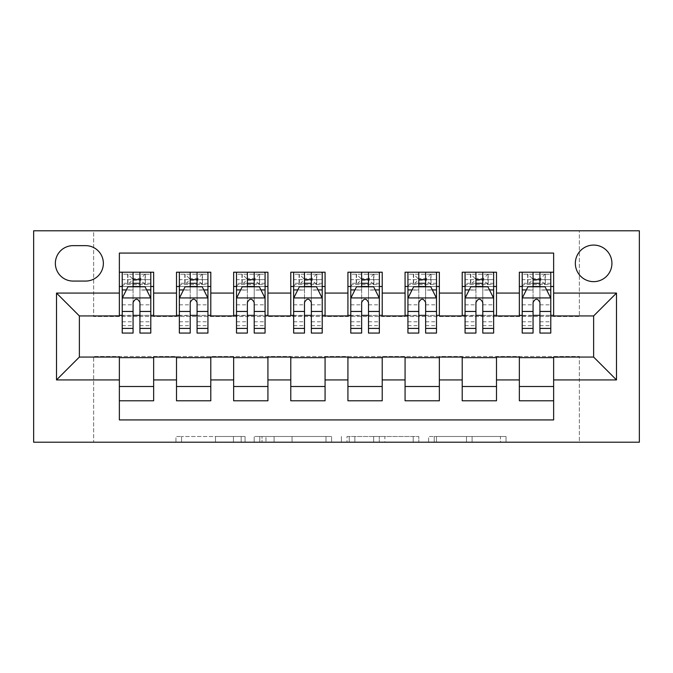 <?xml version="1.0" encoding="UTF-8"?>
<svg xmlns="http://www.w3.org/2000/svg" width="673" height="673" viewBox="0 0 673 673"><rect width="100%" height="100%" fill="white"/><g stroke="black" fill="none" stroke-linecap="round" stroke-linejoin="round"><path stroke-width="0.5" stroke-dasharray="3.37 2.52" d="M245.073 442.211L181.559 442.211L245.073 442.211L245.073 436.499L215.486 436.499L215.486 442.211L215.486 436.499L245.073 436.499L245.073 442.211L245.073 436.499L215.486 436.499L215.486 442.211L215.486 436.499L245.073 436.499L181.559 436.499L245.073 436.499M593.636 245.073A18.289 18.289 0 0 0 575.348 263.362A18.289 18.289 0 0 0 593.636 281.642A18.289 18.289 0 0 0 611.925 263.362A18.289 18.289 0 0 0 593.636 245.073M500.418 442.211L434.236 442.211L500.418 442.211L500.418 436.499L472.093 436.499L506.029 436.499L506.029 442.211L506.029 436.499L434.236 436.499L506.029 436.499L506.029 442.211L506.029 436.499L500.418 436.499L500.418 442.211M466.482 442.211L436.474 442.211L466.482 442.211L466.482 436.499L472.093 436.499L466.482 436.499L466.482 442.211L466.482 436.499L436.474 436.499L436.474 442.211L436.474 436.499L466.482 436.499L466.482 442.211M428.625 442.211L434.236 442.211L428.625 442.211L428.625 436.499L434.236 436.499L428.625 436.499L428.625 442.211M175.947 442.211L181.559 442.211L175.947 442.211L175.947 436.499L181.559 436.499L175.947 436.499L175.947 442.211M579.352 442.211L639.35 442.211L639.35 230.789L579.352 230.789L579.352 316.503L93.648 316.503L93.648 230.789L579.352 230.789L579.352 316.503L93.648 316.503L93.648 230.789L33.65 230.789L33.65 442.211L93.648 442.211L93.648 356.497L579.352 356.497L579.352 442.211L93.648 442.211L93.648 356.497L579.352 356.497L579.352 442.211M331.596 442.211L325.984 442.211L331.596 442.211L331.596 436.499L331.596 442.211M259.803 442.211L325.984 442.211L254.192 442.211L259.803 442.211L259.803 436.499L331.596 436.499L254.192 436.499L254.192 442.211L254.192 436.499L259.803 436.499L259.803 442.211M347.016 442.211L418.808 442.211L341.404 442.211L347.016 442.211L347.016 436.499L418.808 436.499L418.808 442.211L418.808 436.499L384.88 436.499L384.88 442.211M519.354 272.212L553.635 272.212L553.635 286.505L519.354 286.505L519.354 272.212M462.208 272.212L496.497 272.212L496.497 286.505L462.208 286.505L462.208 272.212M405.07 272.212L439.351 272.212L439.351 286.505L405.07 286.505L405.07 272.212M347.924 272.212L382.214 272.212L382.214 286.505L347.924 286.505L347.924 272.212M290.786 272.212L325.076 272.212L325.076 286.505L290.786 286.505L290.786 272.212M233.649 272.212L267.93 272.212L267.93 286.505L233.649 286.505L233.649 272.212M176.503 272.212L210.792 272.212L210.792 286.505L176.503 286.505L176.503 272.212M119.365 400.788L119.365 386.495L153.646 386.495L153.646 400.788L119.365 400.788L119.365 419.927L553.635 419.927L553.635 400.788L519.354 400.788L519.354 386.495L553.635 386.495L553.635 400.788M210.792 400.788L176.503 400.788L176.503 386.495L210.792 386.495L210.792 400.788M267.93 400.788L233.649 400.788L233.649 386.495L267.93 386.495L267.93 400.788M325.076 400.788L290.786 400.788L290.786 386.495L325.076 386.495L325.076 400.788M382.214 400.788L347.924 400.788L347.924 386.495L382.214 386.495L382.214 400.788M439.351 400.788L405.07 400.788L405.07 386.495L439.351 386.495L439.351 400.788M496.497 400.788L462.208 400.788L462.208 386.495L496.497 386.495L496.497 400.788M519.354 386.495L519.354 357.641L593.636 357.069L593.636 315.931L553.635 315.931L553.635 315.359L496.497 315.931L496.497 286.505M496.497 315.359L439.351 315.931L439.351 286.505M439.351 315.359L382.214 315.931L382.214 286.505M382.214 315.359L325.076 315.931L325.076 286.505M325.076 315.359L267.93 315.931L267.93 286.505M267.93 315.359L210.792 315.931L210.792 286.505M119.365 272.212L153.646 272.212L153.646 286.505L119.365 286.505L119.365 253.073L553.635 253.073L553.635 272.212M462.208 386.495L462.208 357.641L496.497 357.641L496.497 357.069L519.354 357.069L519.354 357.641M405.07 386.495L405.07 357.641L439.351 357.641L439.351 357.069L462.208 357.069L462.208 357.641M347.924 386.495L347.924 357.641L382.214 357.641L382.214 357.069L405.07 357.069L405.07 357.641M290.786 386.495L290.786 357.641L325.076 357.641L325.076 357.069L347.924 357.069L347.924 357.641M233.649 386.495L233.649 357.641L267.93 357.641L267.93 357.069L290.786 357.069L290.786 357.641M176.503 386.495L176.503 357.641L210.792 357.641L210.792 357.069L233.649 357.069L233.649 357.641M210.792 315.359L153.646 315.931L153.646 286.505M119.365 386.495L119.365 357.641L153.646 357.641L153.646 357.069L176.503 357.069L176.503 357.641M153.646 315.359L79.364 315.931L79.364 357.069L119.365 357.069L119.365 357.641M139.934 286.505L122.217 286.505L122.217 279.648L133.077 279.648L133.077 272.212L150.794 272.212L122.217 272.212L122.217 286.505L133.077 286.505M119.365 315.359L119.365 286.505M122.217 315.359L133.077 315.359M139.934 315.359L150.794 315.359M153.646 386.495L153.646 357.641M179.363 315.359L190.215 315.359M197.071 315.359L207.932 315.359M197.071 286.505L179.363 286.505L179.363 279.648L190.215 279.648L190.215 272.212L207.932 272.212L179.363 272.212L179.363 286.505L190.215 286.505M176.503 315.359L176.503 286.505M210.792 386.495L210.792 357.641M267.93 386.495L267.93 357.641M233.649 315.359L233.649 286.505M254.217 286.505L236.501 286.505L236.501 279.648L247.361 279.648L247.361 272.212L265.069 272.212L236.501 272.212L236.501 286.505L247.361 286.505M236.501 315.359L247.361 315.359M254.217 315.359L265.069 315.359M325.076 386.495L325.076 357.641M290.786 315.359L290.786 286.505M311.355 286.505L293.647 286.505L293.647 279.648L304.499 279.648L304.499 272.212L322.216 272.212L293.647 272.212L293.647 286.505L304.499 286.505M293.647 315.359L304.499 315.359M311.355 315.359L322.216 315.359M382.214 386.495L382.214 357.641M347.924 315.359L347.924 286.505M368.501 286.505L350.784 286.505L350.784 279.648L361.645 279.648L361.645 272.212L379.353 272.212L350.784 272.212L350.784 286.505L361.645 286.505M350.784 315.359L361.645 315.359M368.501 315.359L379.353 315.359M439.351 386.495L439.351 357.641M405.07 315.359L405.07 286.505M425.639 286.505L407.931 286.505L407.931 279.648L418.783 279.648L418.783 272.212L436.499 272.212L407.931 272.212L407.931 286.505L418.783 286.505M407.931 315.359L418.783 315.359M425.639 315.359L436.499 315.359M496.497 386.495L496.497 357.641M462.208 315.359L462.208 286.505M482.785 286.505L465.068 286.505L465.068 279.648L475.929 279.648L475.929 272.212L493.637 272.212L465.068 272.212L465.068 286.505L475.929 286.505M465.068 315.359L475.929 315.359M482.785 315.359L493.637 315.359M553.635 386.495L553.635 357.641M519.354 315.359L519.354 286.505M553.635 315.359L553.635 286.505M539.923 286.505L522.206 286.505L522.206 279.648L533.066 279.648L533.066 272.212L550.783 272.212L522.206 272.212L522.206 286.505L533.066 286.505M522.206 315.359L533.066 315.359M539.923 315.359L550.783 315.359M73.079 245.645A17.717 17.717 0 0 0 55.363 263.362A17.717 17.717 0 0 0 73.079 281.07L85.648 281.07A17.717 17.717 0 0 0 103.364 263.362A17.717 17.717 0 0 0 85.648 245.645L73.079 245.645M265.97 442.211L274.104 442.211L265.97 442.211L265.97 436.499L262.041 436.499L262.041 442.211L262.041 436.499L274.104 436.499L265.97 436.499L265.97 442.211M274.104 442.211L292.048 442.211L274.104 442.211L274.104 436.499L292.048 436.499L292.048 442.211L292.048 436.499L274.104 436.499L274.104 442.211M347.016 436.499L379.269 436.499L379.269 442.211L379.269 436.499L373.658 436.499L379.269 436.499L379.269 442.211L379.269 436.499L384.88 436.499M349.262 436.499L349.262 442.211L349.262 436.499M341.404 436.499L341.404 442.211L341.404 436.499M122.217 298.215L122.217 325.639L122.217 298.215L127.937 286.791L145.074 286.791L150.794 298.215L150.794 325.639L150.794 298.215M122.217 333.068L122.217 279.648L150.794 279.648L150.794 286.505L122.217 286.505L123.596 284.502L149.406 284.502L123.596 284.502M150.794 333.068L150.794 279.648L139.934 279.648L139.934 272.212M140.792 278.504L140.792 280.212L132.219 280.212L132.219 278.504L140.792 278.504L145.074 274.214L145.074 284.502L145.074 274.214L149.406 274.214L150.794 272.212L150.794 286.505L149.406 284.502M145.074 274.214L123.596 274.214L122.217 272.212L133.077 272.212M133.077 279.648L133.077 290.046L122.217 290.046M150.794 290.046L139.934 290.046L139.934 279.648M126.364 289.928L133.077 289.928L133.077 286.791M139.934 286.791L139.934 289.928L146.647 289.928M133.077 333.068L133.077 290.046M139.934 290.046L139.934 333.068M133.077 289.928L133.077 302.497C135.357 298.173 137.645 298.173 139.934 302.497L139.934 289.928M132.219 278.504L127.937 274.214L127.937 284.502L132.219 280.212M127.937 274.214L127.937 284.502M123.596 274.214L149.406 274.214M145.074 284.502L140.792 280.212M179.363 298.215L179.363 325.639L179.363 298.215L185.075 286.791L202.22 286.791L207.932 298.215L207.932 325.639L207.932 298.215M179.363 333.068L179.363 279.648L207.932 279.648L207.932 286.505L179.363 286.505L180.743 284.502L206.552 284.502L180.743 284.502M207.932 333.068L207.932 279.648L197.071 279.648L197.071 272.212M197.929 278.504L197.929 280.212L189.357 280.212L189.357 278.504L197.929 278.504L202.22 274.214L202.22 284.502L202.22 274.214L206.552 274.214L207.932 272.212L207.932 286.505L206.552 284.502M202.22 274.214L180.743 274.214L179.363 272.212L190.215 272.212M190.215 279.648L190.215 290.046L179.363 290.046M207.932 290.046L197.071 290.046L197.071 279.648M183.502 289.928L190.215 289.928L190.215 286.791M197.071 286.791L197.071 289.928L203.793 289.928M190.215 333.068L190.215 290.046M197.071 290.046L197.071 333.068M190.215 289.928L190.215 302.497C192.495 298.173 194.783 298.173 197.071 302.497L197.071 289.928M189.357 278.504L185.075 274.214L185.075 284.502L189.357 280.212M185.075 274.214L185.075 284.502M180.743 274.214L206.552 274.214M202.22 284.502L197.929 280.212M236.501 298.215L236.501 325.639L236.501 298.215L242.213 286.791L259.357 286.791L265.069 298.215L265.069 325.639L265.069 298.215M236.501 333.068L236.501 279.648L265.069 279.648L265.069 286.505L236.501 286.505L237.88 284.502L263.69 284.502L237.88 284.502M265.069 333.068L265.069 279.648L254.217 279.648L254.217 272.212M255.075 278.504L255.075 280.212L246.503 280.212L246.503 278.504L255.075 278.504L259.357 274.214L259.357 284.502L259.357 274.214L263.69 274.214L265.069 272.212L265.069 286.505L263.69 284.502M259.357 274.214L237.88 274.214L236.501 272.212L247.361 272.212M247.361 279.648L247.361 290.046L236.501 290.046M265.069 290.046L254.217 290.046L254.217 279.648M240.648 289.928L247.361 289.928L247.361 286.791M254.217 286.791L254.217 289.928L260.931 289.928M247.361 333.068L247.361 290.046M254.217 290.046L254.217 333.068M247.361 289.928L247.361 302.497C249.641 298.173 251.929 298.173 254.217 302.497L254.217 289.928M246.503 278.504L242.213 274.214L242.213 284.502L246.503 280.212M242.213 274.214L242.213 284.502M237.88 274.214L263.69 274.214M259.357 284.502L255.075 280.212M293.647 298.215L293.647 325.639L293.647 298.215L299.359 286.791L316.503 286.791L322.216 298.215L322.216 325.639L322.216 298.215M293.647 333.068L293.647 279.648L322.216 279.648L322.216 286.505L293.647 286.505L295.026 284.502L320.836 284.502L295.026 284.502M322.216 333.068L322.216 279.648L311.355 279.648L311.355 272.212M312.213 278.504L312.213 280.212L303.641 280.212L303.641 278.504L312.213 278.504L316.503 274.214L316.503 284.502L316.503 274.214L320.836 274.214L322.216 272.212L322.216 286.505L320.836 284.502M316.503 274.214L295.026 274.214L293.647 272.212L304.499 272.212M304.499 279.648L304.499 290.046L293.647 290.046M322.216 290.046L311.355 290.046L311.355 279.648M297.786 289.928L304.499 289.928L304.499 286.791M311.355 286.791L311.355 289.928L318.077 289.928M304.499 333.068L304.499 290.046M311.355 290.046L311.355 333.068M304.499 289.928L304.499 302.497C306.779 298.173 309.067 298.173 311.355 302.497L311.355 289.928M303.641 278.504L299.359 274.214L299.359 284.502L303.641 280.212M299.359 274.214L299.359 284.502M295.026 274.214L320.836 274.214M316.503 284.502L312.213 280.212M350.784 298.215L350.784 325.639L350.784 298.215L356.497 286.791L373.641 286.791L379.353 298.215L379.353 325.639L379.353 298.215M350.784 333.068L350.784 279.648L379.353 279.648L379.353 286.505L350.784 286.505L352.164 284.502L377.974 284.502L352.164 284.502M379.353 333.068L379.353 279.648L368.501 279.648L368.501 272.212M369.359 278.504L369.359 280.212L360.787 280.212L360.787 278.504L369.359 278.504L373.641 274.214L373.641 284.502L373.641 274.214L377.974 274.214L379.353 272.212L379.353 286.505L377.974 284.502M373.641 274.214L352.164 274.214L350.784 272.212L361.645 272.212M361.645 279.648L361.645 290.046L350.784 290.046M379.353 290.046L368.501 290.046L368.501 279.648M354.923 289.928L361.645 289.928L361.645 286.791M368.501 286.791L368.501 289.928L375.214 289.928M361.645 333.068L361.645 290.046M368.501 290.046L368.501 333.068M361.645 289.928L361.645 302.497C363.925 298.173 366.205 298.173 368.501 302.497L368.501 289.928M360.787 278.504L356.497 274.214L356.497 284.502L360.787 280.212M356.497 274.214L356.497 284.502M352.164 274.214L377.974 274.214M373.641 284.502L369.359 280.212M407.931 298.215L407.931 325.639L407.931 298.215L413.643 286.791L430.787 286.791L436.499 298.215L436.499 325.639L436.499 298.215M407.931 333.068L407.931 279.648L436.499 279.648L436.499 286.505L407.931 286.505L409.31 284.502L435.12 284.502L409.31 284.502M436.499 333.068L436.499 279.648L425.639 279.648L425.639 272.212M426.497 278.504L426.497 280.212L417.925 280.212L417.925 278.504L426.497 278.504L430.787 274.214L430.787 284.502L430.787 274.214L435.12 274.214L436.499 272.212L436.499 286.505L435.12 284.502M430.787 274.214L409.31 274.214L407.931 272.212L418.783 272.212M418.783 279.648L418.783 290.046L407.931 290.046M436.499 290.046L425.639 290.046L425.639 279.648M412.069 289.928L418.783 289.928L418.783 286.791M425.639 286.791L425.639 289.928L432.352 289.928M418.783 333.068L418.783 290.046M425.639 290.046L425.639 333.068M418.783 289.928L418.783 302.497C421.062 298.173 423.351 298.173 425.639 302.497L425.639 289.928M417.925 278.504L413.643 274.214L413.643 284.502L417.925 280.212M413.643 274.214L413.643 284.502M409.31 274.214L435.12 274.214M430.787 284.502L426.497 280.212M465.068 298.215L465.068 325.639L465.068 298.215L470.78 286.791L487.925 286.791L493.637 298.215L493.637 325.639L493.637 298.215M465.068 333.068L465.068 279.648L493.637 279.648L493.637 286.505L465.068 286.505L466.448 284.502L492.257 284.502L466.448 284.502M493.637 333.068L493.637 279.648L482.785 279.648L482.785 272.212M483.643 278.504L483.643 280.212L475.071 280.212L475.071 278.504L483.643 278.504L487.925 274.214L487.925 284.502L487.925 274.214L492.257 274.214L493.637 272.212L493.637 286.505L492.257 284.502M487.925 274.214L466.448 274.214L465.068 272.212L475.929 272.212M475.929 279.648L475.929 290.046L465.068 290.046M493.637 290.046L482.785 290.046L482.785 279.648M469.207 289.928L475.929 289.928L475.929 286.791M482.785 286.791L482.785 289.928L489.498 289.928M475.929 333.068L475.929 290.046M482.785 290.046L482.785 333.068M475.929 289.928L475.929 302.497C478.209 298.173 480.488 298.173 482.785 302.497L482.785 289.928M475.071 278.504L470.78 274.214L470.78 284.502L475.071 280.212M470.78 274.214L470.78 284.502M466.448 274.214L492.257 274.214M487.925 284.502L483.643 280.212M522.206 298.215L522.206 325.639L522.206 298.215L527.926 286.791L545.063 286.791L550.783 298.215L550.783 325.639L550.783 298.215M522.206 333.068L522.206 279.648L550.783 279.648L550.783 286.505L522.206 286.505L523.594 284.502L549.404 284.502L523.594 284.502M550.783 333.068L550.783 279.648L539.923 279.648L539.923 272.212M540.781 278.504L540.781 280.212L532.208 280.212L532.208 278.504L540.781 278.504L545.063 274.214L545.063 284.502L545.063 274.214L549.404 274.214L550.783 272.212L550.783 286.505L549.404 284.502M545.063 274.214L523.594 274.214L522.206 272.212L533.066 272.212M533.066 279.648L533.066 290.046L522.206 290.046M550.783 290.046L539.923 290.046L539.923 279.648M526.353 289.928L533.066 289.928L533.066 286.791M539.923 286.791L539.923 289.928L546.636 289.928M533.066 333.068L533.066 290.046M539.923 290.046L539.923 333.068M533.066 289.928L533.066 302.497C535.346 298.173 537.634 298.173 539.923 302.497L539.923 289.928M532.208 278.504L527.926 274.214L527.926 284.502L532.208 280.212M527.926 274.214L527.926 284.502M523.594 274.214L549.404 274.214M545.063 284.502L540.781 280.212M241.153 436.499L241.153 442.211L241.153 436.499M233.438 436.499L233.438 442.211L233.438 436.499M181.559 436.499L181.559 442.211L181.559 436.499M325.984 436.499L325.984 442.211L325.984 436.499M413.197 436.499L413.197 442.211L413.197 436.499M373.658 436.499L373.658 442.211L373.658 436.499M354.873 436.499L354.873 442.211L354.873 436.499M472.093 436.499L472.093 442.211L472.093 436.499M434.236 436.499L434.236 442.211L434.236 436.499M122.36 297.929L150.651 297.929M122.217 321.778L133.077 321.778M139.934 321.778L150.794 321.778M122.217 304.819L133.077 304.819M139.934 304.819L150.794 304.819M150.794 283.283L139.934 283.283M133.077 283.283L122.217 283.283M145.343 274.214L145.343 284.502M127.668 274.214L127.668 284.502M179.506 297.929L207.789 297.929M179.363 321.778L190.215 321.778M197.071 321.778L207.932 321.778M179.363 304.819L190.215 304.819M197.071 304.819L207.932 304.819M207.932 283.283L197.071 283.283M190.215 283.283L179.363 283.283M202.489 274.214L202.489 284.502M184.806 274.214L184.806 284.502M236.644 297.929L264.926 297.929M236.501 321.778L247.361 321.778M254.217 321.778L265.069 321.778M236.501 304.819L247.361 304.819M254.217 304.819L265.069 304.819M265.069 283.283L254.217 283.283M247.361 283.283L236.501 283.283M259.627 274.214L259.627 284.502M241.952 274.214L241.952 284.502M293.79 297.929L322.073 297.929M293.647 321.778L304.499 321.778M311.355 321.778L322.216 321.778M293.647 304.819L304.499 304.819M311.355 304.819L322.216 304.819M322.216 283.283L311.355 283.283M304.499 283.283L293.647 283.283M316.773 274.214L316.773 284.502M299.09 274.214L299.09 284.502M350.927 297.929L379.21 297.929M350.784 321.778L361.645 321.778M368.501 321.778L379.353 321.778M350.784 304.819L361.645 304.819M368.501 304.819L379.353 304.819M379.353 283.283L368.501 283.283M361.645 283.283L350.784 283.283M373.91 274.214L373.91 284.502M356.227 274.214L356.227 284.502M408.074 297.929L436.356 297.929M407.931 321.778L418.783 321.778M425.639 321.778L436.499 321.778M407.931 304.819L418.783 304.819M425.639 304.819L436.499 304.819M436.499 283.283L425.639 283.283M418.783 283.283L407.931 283.283M431.048 274.214L431.048 284.502M413.373 274.214L413.373 284.502M465.211 297.929L493.494 297.929M465.068 321.778L475.929 321.778M482.785 321.778L493.637 321.778M465.068 304.819L475.929 304.819M482.785 304.819L493.637 304.819M493.637 283.283L482.785 283.283M475.929 283.283L465.068 283.283M488.194 274.214L488.194 284.502M470.511 274.214L470.511 284.502M522.349 297.929L550.64 297.929M522.206 321.778L533.066 321.778M539.923 321.778L550.783 321.778M522.206 304.819L533.066 304.819M539.923 304.819L550.783 304.819M550.783 283.283L539.923 283.283M533.066 283.283L522.206 283.283M545.332 274.214L545.332 284.502M527.657 274.214L527.657 284.502M122.217 325.639L133.077 325.639M139.934 325.639L150.794 325.639M179.363 325.639L190.215 325.639M197.071 325.639L207.932 325.639M236.501 325.639L247.361 325.639M254.217 325.639L265.069 325.639M293.647 325.639L304.499 325.639M311.355 325.639L322.216 325.639M350.784 325.639L361.645 325.639M368.501 325.639L379.353 325.639M407.931 325.639L418.783 325.639M425.639 325.639L436.499 325.639M465.068 325.639L475.929 325.639M482.785 325.639L493.637 325.639M522.206 325.639L533.066 325.639M539.923 325.639L550.783 325.639"/><path stroke-width="1.01" d="M593.636 245.073A18.289 18.289 0 0 0 575.348 263.362A18.289 18.289 0 0 0 593.636 281.642A18.289 18.289 0 0 0 611.925 263.362A18.289 18.289 0 0 0 593.636 245.073M33.65 442.211L639.35 442.211L639.35 230.789L33.65 230.789L33.65 442.211M553.635 272.212L519.354 272.212L519.354 293.075L496.497 293.075L496.497 315.931L519.354 315.931L519.354 293.075M496.497 293.075L496.497 272.212L462.208 272.212L462.208 293.075L439.351 293.075L439.351 315.931L462.208 315.931L462.208 293.075M439.351 293.075L439.351 272.212L405.07 272.212L405.07 293.075L382.214 293.075L382.214 315.931L405.07 315.931L405.07 293.075M382.214 293.075L382.214 272.212L347.924 272.212L347.924 293.075L325.076 293.075L325.076 315.931L347.924 315.931L347.924 293.075M325.076 293.075L325.076 272.212L290.786 272.212L290.786 293.075L267.93 293.075L267.93 315.931L290.786 315.931L290.786 293.075M267.93 293.075L267.93 272.212L233.649 272.212L233.649 293.075L210.792 293.075L210.792 315.931L233.649 315.931L233.649 293.075M210.792 293.075L210.792 272.212L176.503 272.212L176.503 315.931L153.646 315.931L153.646 272.212L119.365 272.212M119.365 400.788L153.646 400.788L153.646 357.069L176.503 357.069L176.503 400.788L210.792 400.788L210.792 357.069L233.649 357.069L233.649 379.925L210.792 379.925M233.649 379.925L233.649 400.788L267.93 400.788L267.93 357.069L290.786 357.069L290.786 379.925L267.93 379.925M290.786 379.925L290.786 400.788L325.076 400.788L325.076 357.069L347.924 357.069L347.924 379.925L325.076 379.925M347.924 379.925L347.924 400.788L382.214 400.788L382.214 357.069L405.07 357.069L405.07 379.925L382.214 379.925M405.07 379.925L405.07 400.788L439.351 400.788L439.351 357.069L462.208 357.069L462.208 379.925L439.351 379.925M462.208 379.925L462.208 400.788L496.497 400.788L496.497 357.069L519.354 357.069L519.354 379.925L496.497 379.925M73.079 281.07L85.648 281.07A17.717 17.717 0 0 0 103.364 263.362A17.717 17.717 0 0 0 85.648 245.645L73.079 245.645A17.717 17.717 0 0 0 55.363 263.362A17.717 17.717 0 0 0 73.079 281.07M553.635 293.075L553.635 253.073L119.365 253.073L119.365 315.931L79.364 315.931L79.364 357.069L119.365 357.069L119.365 419.927L553.635 419.927L553.635 357.069L593.636 357.069L593.636 315.931L553.635 315.931L553.635 293.075L616.493 293.075L616.493 379.925L553.635 379.925M119.365 379.925L56.507 379.925L56.507 293.075L119.365 293.075M519.354 379.925L519.354 400.788L553.635 400.788M119.365 286.505L122.217 286.505M133.077 286.505L139.934 286.505M150.794 286.505L153.646 286.505M119.365 315.359L122.217 315.359M133.077 315.359L139.934 315.359M150.794 315.359L153.646 315.359M119.365 357.641L153.646 357.641M119.365 386.495L153.646 386.495M176.503 315.359L179.363 315.359M190.215 315.359L197.071 315.359M207.932 315.359L210.792 315.359M176.503 286.505L179.363 286.505M190.215 286.505L197.071 286.505M207.932 286.505L210.792 286.505M176.503 357.641L210.792 357.641M176.503 386.495L210.792 386.495M233.649 357.641L267.93 357.641M233.649 386.495L267.93 386.495M233.649 286.505L236.501 286.505M247.361 286.505L254.217 286.505M265.069 286.505L267.93 286.505M233.649 315.359L236.501 315.359M247.361 315.359L254.217 315.359M265.069 315.359L267.93 315.359M290.786 357.641L325.076 357.641M290.786 386.495L325.076 386.495M290.786 286.505L293.647 286.505M304.499 286.505L311.355 286.505M322.216 286.505L325.076 286.505M290.786 315.359L293.647 315.359M304.499 315.359L311.355 315.359M322.216 315.359L325.076 315.359M347.924 357.641L382.214 357.641M347.924 386.495L382.214 386.495M347.924 286.505L350.784 286.505M361.645 286.505L368.501 286.505M379.353 286.505L382.214 286.505M347.924 315.359L350.784 315.359M361.645 315.359L368.501 315.359M379.353 315.359L382.214 315.359M405.07 357.641L439.351 357.641M405.07 386.495L439.351 386.495M405.07 286.505L407.931 286.505M418.783 286.505L425.639 286.505M436.499 286.505L439.351 286.505M405.07 315.359L407.931 315.359M418.783 315.359L425.639 315.359M436.499 315.359L439.351 315.359M462.208 357.641L496.497 357.641M462.208 386.495L496.497 386.495M462.208 286.505L465.068 286.505M475.929 286.505L482.785 286.505M493.637 286.505L496.497 286.505M462.208 315.359L465.068 315.359M475.929 315.359L482.785 315.359M493.637 315.359L496.497 315.359M519.354 357.641L553.635 357.641M519.354 386.495L553.635 386.495M519.354 286.505L522.206 286.505M533.066 286.505L539.923 286.505M550.783 286.505L553.635 286.505M519.354 315.359L522.206 315.359M533.066 315.359L539.923 315.359M550.783 315.359L553.635 315.359M79.364 315.931L56.507 293.075M79.364 357.069L56.507 379.925M616.493 293.075L593.636 315.931M616.493 379.925L593.636 357.069M139.934 279.648L133.077 279.648M150.794 328.416L139.934 328.416L139.934 333.068L150.794 333.068L150.794 298.215L145.074 286.791L127.937 286.791L122.217 298.215L122.217 333.068L133.077 333.068L133.077 328.416L122.217 328.416M122.217 298.215L122.217 272.212M150.794 298.215L150.794 272.212M133.077 286.791L133.077 272.212M139.934 272.212L139.934 286.791M139.934 328.416L139.934 302.497C137.654 298.097 135.366 298.097 133.077 302.497L133.077 328.416M197.071 279.648L190.215 279.648M207.932 328.416L197.071 328.416L197.071 333.068L207.932 333.068L207.932 298.215L202.22 286.791L185.075 286.791L179.363 298.215L179.363 333.068L190.215 333.068L190.215 328.416L179.363 328.416M179.363 298.215L179.363 272.212M207.932 298.215L207.932 272.212M190.215 286.791L190.215 272.212M197.071 272.212L197.071 286.791M197.071 328.416L197.071 302.497C194.791 298.097 192.503 298.097 190.215 302.497L190.215 328.416M254.217 279.648L247.361 279.648M265.069 328.416L254.217 328.416L254.217 333.068L265.069 333.068L265.069 298.215L259.357 286.791L242.213 286.791L236.501 298.215L236.501 333.068L247.361 333.068L247.361 328.416L236.501 328.416M236.501 298.215L236.501 272.212M265.069 298.215L265.069 272.212M247.361 286.791L247.361 272.212M254.217 272.212L254.217 286.791M254.217 328.416L254.217 302.497C251.938 298.097 249.649 298.097 247.361 302.497L247.361 328.416M311.355 279.648L304.499 279.648M322.216 328.416L311.355 328.416L311.355 333.068L322.216 333.068L322.216 298.215L316.503 286.791L299.359 286.791L293.647 298.215L293.647 333.068L304.499 333.068L304.499 328.416L293.647 328.416M293.647 298.215L293.647 272.212M322.216 298.215L322.216 272.212M304.499 286.791L304.499 272.212M311.355 272.212L311.355 286.791M311.355 328.416L311.355 302.497C309.075 298.097 306.787 298.097 304.499 302.497L304.499 328.416M368.501 279.648L361.645 279.648M379.353 328.416L368.501 328.416L368.501 333.068L379.353 333.068L379.353 298.215L373.641 286.791L356.497 286.791L350.784 298.215L350.784 333.068L361.645 333.068L361.645 328.416L350.784 328.416M350.784 298.215L350.784 272.212M379.353 298.215L379.353 272.212M361.645 286.791L361.645 272.212M368.501 272.212L368.501 286.791M368.501 328.416L368.501 302.497C366.213 298.097 363.933 298.097 361.645 302.497L361.645 328.416M425.639 279.648L418.783 279.648M436.499 328.416L425.639 328.416L425.639 333.068L436.499 333.068L436.499 298.215L430.787 286.791L413.643 286.791L407.931 298.215L407.931 333.068L418.783 333.068L418.783 328.416L407.931 328.416M407.931 298.215L407.931 272.212M436.499 298.215L436.499 272.212M418.783 286.791L418.783 272.212M425.639 272.212L425.639 286.791M425.639 328.416L425.639 302.497C423.359 298.097 421.071 298.097 418.783 302.497L418.783 328.416M482.785 279.648L475.929 279.648M493.637 328.416L482.785 328.416L482.785 333.068L493.637 333.068L493.637 298.215L487.925 286.791L470.78 286.791L465.068 298.215L465.068 333.068L475.929 333.068L475.929 328.416L465.068 328.416M465.068 298.215L465.068 272.212M493.637 298.215L493.637 272.212M475.929 286.791L475.929 272.212M482.785 272.212L482.785 286.791M482.785 328.416L482.785 302.497C480.497 298.097 478.217 298.097 475.929 302.497L475.929 328.416M539.923 279.648L533.066 279.648M550.783 328.416L539.923 328.416L539.923 333.068L550.783 333.068L550.783 298.215L545.063 286.791L527.926 286.791L522.206 298.215L522.206 333.068L533.066 333.068L533.066 328.416L522.206 328.416M522.206 298.215L522.206 272.212M550.783 298.215L550.783 272.212M533.066 286.791L533.066 272.212M539.923 272.212L539.923 286.791M539.923 328.416L539.923 302.497C537.643 298.097 535.355 298.097 533.066 302.497L533.066 328.416M176.503 379.925L153.646 379.925M176.503 293.075L153.646 293.075M150.651 297.929L122.36 297.929M122.217 289.928L126.364 289.928M146.647 289.928L150.794 289.928M133.077 311.456L122.217 311.456M150.794 311.456L139.934 311.456M139.934 283.283L133.077 283.283M207.789 297.929L179.506 297.929M179.363 289.928L183.502 289.928M203.793 289.928L207.932 289.928M190.215 311.456L179.363 311.456M207.932 311.456L197.071 311.456M197.071 283.283L190.215 283.283M264.926 297.929L236.644 297.929M236.501 289.928L240.648 289.928M260.931 289.928L265.069 289.928M247.361 311.456L236.501 311.456M265.069 311.456L254.217 311.456M254.217 283.283L247.361 283.283M322.073 297.929L293.79 297.929M293.647 289.928L297.786 289.928M318.077 289.928L322.216 289.928M304.499 311.456L293.647 311.456M322.216 311.456L311.355 311.456M311.355 283.283L304.499 283.283M379.21 297.929L350.927 297.929M350.784 289.928L354.923 289.928M375.214 289.928L379.353 289.928M361.645 311.456L350.784 311.456M379.353 311.456L368.501 311.456M368.501 283.283L361.645 283.283M436.356 297.929L408.074 297.929M407.931 289.928L412.069 289.928M432.352 289.928L436.499 289.928M418.783 311.456L407.931 311.456M436.499 311.456L425.639 311.456M425.639 283.283L418.783 283.283M493.494 297.929L465.211 297.929M465.068 289.928L469.207 289.928M489.498 289.928L493.637 289.928M475.929 311.456L465.068 311.456M493.637 311.456L482.785 311.456M482.785 283.283L475.929 283.283M550.64 297.929L522.349 297.929M522.206 289.928L526.353 289.928M546.636 289.928L550.783 289.928M533.066 311.456L522.206 311.456M550.783 311.456L539.923 311.456M539.923 283.283L533.066 283.283"/></g></svg>
